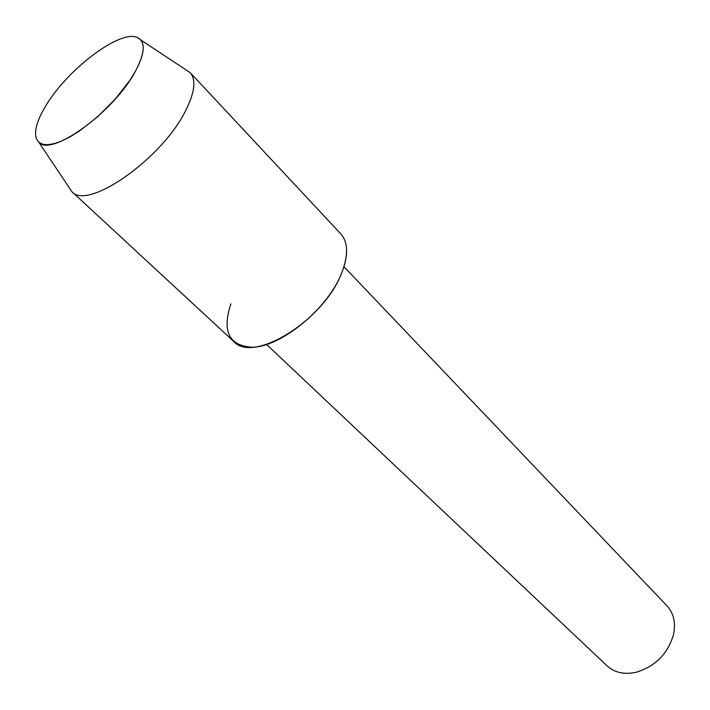 <?xml version="1.0" encoding="UTF-8"?>
<svg xmlns="http://www.w3.org/2000/svg" width="710" height="710" viewBox="0 0 710 710"><rect width="100%" height="100%" fill="white"/><g stroke="black" fill="none" stroke-linecap="round" stroke-linejoin="round"><path stroke-width="1.06" d="M135.397 71.293C145.053 52.966 145.754 41.73 137.509 37.586C120.256 28.826 65.586 70.698 44.801 107.494C36.672 121.481 33.903 131.998 36.503 139.053L38.961 142.382L42.84 144.299L48.067 144.707L54.519 143.562L62.01 140.882L70.343 136.71L79.28 131.155L97.847 116.582L115.455 98.885L129.912 80.248L135.397 71.293C143.535 56.126 145.328 45.671 140.766 39.929L137.509 37.586C120.256 28.826 65.586 70.698 44.801 107.494C36.672 121.481 33.903 131.998 36.503 139.053L38.864 142.302C51.218 157.23 114.301 111.639 135.397 71.293M230.892 303.853C221.999 330.771 228.682 345.22 250.932 347.181C279.447 348.291 327.807 309.143 341.59 273.146C344.9 265.025 346.578 257.668 346.613 251.065M266.543 344.439L607.201 665.962C614.683 672.698 624.321 674.802 636.116 672.272C655.268 666.45 667.719 653.946 673.462 634.758L673.541 634.412C675.884 622.75 673.71 613.236 667.018 605.878L343.942 266.685M68.55 186.677L71.87 191.647C87.321 210.95 162.297 158.694 185.727 110.476C194.753 92.424 196.262 79.839 190.262 72.713L185.283 69.411M71.745 191.531L233.705 341.43C252.938 364.07 323.991 320.343 341.59 273.146C348.495 255.405 348.228 242.305 340.791 233.865L190.147 72.589M140.766 39.929L190.262 72.713M38.864 142.302L71.87 191.647"/></g></svg>
